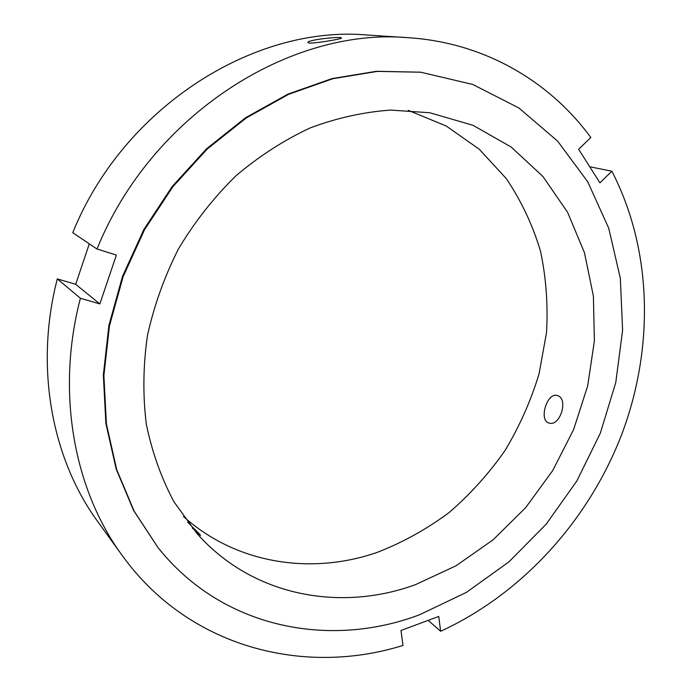 <?xml version="1.0" encoding="UTF-8"?>
<svg xmlns="http://www.w3.org/2000/svg" width="692" height="692" viewBox="0 0 692 692"><rect width="100%" height="100%" fill="white"/><g stroke="black" fill="none" stroke-linecap="round" stroke-linejoin="round"><path stroke-width="1.04" d="M589.74 166.781L611.858 171.201L599.912 182.844L578.642 149.264L590.83 137.518C549.898 81.5 484.504 42.593 408.323 37.705L367.002 34.998C254.163 24.99 123.263 107.156 72.764 232.702L97.001 249.016L116.386 255.063L99.847 303.918L80.41 298.261L57.306 278.885L75.688 284.317L99.847 303.918M187.688 522.209L199.4 533.939L200.585 535.547L192.255 527.97M75.688 284.317L89.303 243.826M558.176 395.833C568.564 399.898 559.672 427.033 549.059 423.02C538.298 420.451 547.216 391.689 557.475 395.556L558.176 395.833M611.858 171.201C652.738 250.452 654.156 348.266 621.762 434.342C588.684 520.272 522.659 593.528 440.622 631.286L438.763 616.451L400.979 630.464L403.021 645.428C304.195 676.352 188.726 647.928 122.121 555.365L97.875 521.768C51.909 459.047 34.375 367.27 57.306 278.885M408.245 110.339L446.202 125.996L479.219 149.187L506.345 178.683C521.353 201 532.745 225.194 540.521 251.274C546.178 278.002 548.159 305.233 546.464 332.956L539.025 373.983C530.851 400.841 519.519 426.341 505.039 450.492C488.915 473.57 470.301 494.226 449.186 512.478C426.877 529.077 402.978 542.346 377.486 552.277C311.919 575.199 236.612 564.291 183.475 516.483M122.121 555.365C73.966 489.702 55.706 392.476 80.41 298.261M440.622 631.286L428.218 620.361M97.001 249.016C151.107 114.95 290.207 27.075 408.323 37.705M309.315 43.034L307.931 42.575C306.547 39.859 341.623 36.114 341.45 37.991C342.782 38.813 315.517 43.535 309.315 43.034M419.594 614.738C329.626 648.923 222.115 628.414 157.966 547.528L134.179 511.206L116.714 469.652L106.412 423.971L103.886 375.54L109.457 325.897L123.107 276.739L144.49 229.805L172.87 186.736L207.237 149.031L246.317 117.908L288.685 94.285L332.852 78.715L377.33 71.397L420.753 72.219L472.748 84.45L518.888 107.978L557.579 141.064L587.733 181.806L608.744 228.213L620.343 278.34L622.601 330.352L615.776 382.512L600.327 433.209L576.86 480.931L546.109 524.268L508.94 561.852L466.365 592.413L419.594 614.738M415.667 584.576C340.403 612.221 252.597 596.34 197.133 533.662L174.09 501.994C161.366 478.224 152.119 452.326 146.341 424.317C142.742 395.452 143.106 365.921 147.422 335.741C154.031 305.656 164.428 276.627 178.597 248.653C194.746 221.777 213.811 197.54 235.773 175.941C259.042 156.228 283.85 140.216 310.215 127.908C337.013 117.908 363.862 111.966 390.764 110.089L429.844 112.761L473.043 125.313L511.163 147.033L542.969 176.529L567.578 212.271L584.455 252.658L593.39 296.089L594.385 341.026L587.655 386.006L573.59 429.637L552.683 470.621L525.6 507.729L493.102 539.803L456.106 565.753L415.667 584.576M157.966 547.528L133.608 510.497L116.161 468.994L105.867 423.374L103.342 374.995L108.895 325.422L122.527 276.333L143.875 229.467L172.221 186.459L206.536 148.806L245.573 117.735L287.889 94.147L332.004 78.594L376.439 71.293L420.459 72.184M420.753 72.219L419.81 72.115"/></g></svg>
